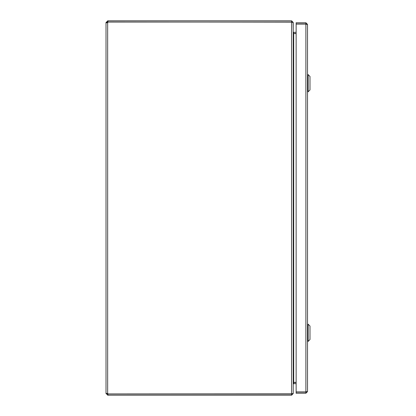 <?xml version="1.0" encoding="UTF-8"?>
<svg xmlns="http://www.w3.org/2000/svg" width="416" height="416" viewBox="0 0 416 416"><rect width="100%" height="100%" fill="white"/><g stroke="black" fill="none" stroke-linecap="round" stroke-linejoin="round"><path stroke-width="0.62" d="M296.14 33.649L293.478 33.462L296.14 33.478M293.108 22.443L293.218 31.834L293.701 32.323L296.14 32.323M293.218 32.006L293.701 33.649L293.701 382.351L296.14 382.351M296.14 382.522L293.478 382.543M291.574 22.126L293.218 22.615L293.218 393.385L291.574 393.874L291.574 22.048L107.994 22.048A1.061 1.061 0 0 1 107.656 22.573L107.656 393.427L106.018 393.427L107.656 393.427L107.172 393.557L107.962 394.046L107.962 395.2L291.574 395.2L293.218 393.557L293.218 384.166L293.701 383.677L296.14 383.677L294.185 383.687M293.701 382.351L293.218 383.994M107.656 393.427A1.061 1.061 0 0 1 107.994 393.952L291.954 393.858L291.574 394.046L291.574 395.2M293.218 22.443L291.574 20.8L107.962 20.8L107.962 21.954L291.954 22.142M291.574 21.954L291.574 20.8M107.656 20.8L107.656 21.954L107.172 22.443L107.656 22.573L106.496 22.823L106.018 22.443L107.962 20.8M107.172 22.573L106.018 22.573L106.018 393.557L107.172 393.557M107.962 395.2L106.018 393.557M107.656 394.046L107.656 395.2M107.962 394.046L291.574 394.046M107.193 22.729L107.656 22.573M107.172 22.443L106.018 22.443M107.962 21.954L107.656 21.954M307.528 24.393L307.528 391.607L305.885 391.924L296.14 391.924L296.14 24.076L305.885 24.076L307.528 24.393L305.885 22.75L296.14 22.75L296.14 23.904L305.885 23.904L305.885 22.75M306.374 24.393L305.885 23.904M306.374 391.607L305.885 392.096L296.14 392.096L296.14 393.25L305.885 393.25L307.528 391.607M305.885 392.096L305.885 393.25M301.616 24.076L303.332 24.076M308.142 324.199L309.982 326.045L309.982 339.555L308.142 341.401L308.142 324.199L307.528 324.199M308.142 74.599L309.982 76.445L309.982 89.955L308.142 91.801L308.142 74.599L307.528 74.599M293.701 32.323L293.701 33.478M293.701 383.677L293.701 382.522M305.885 391.924L305.885 24.076M303.332 24.003L302.474 23.962M308.142 341.401L307.528 341.401M308.142 91.801L307.528 91.801"/></g></svg>
